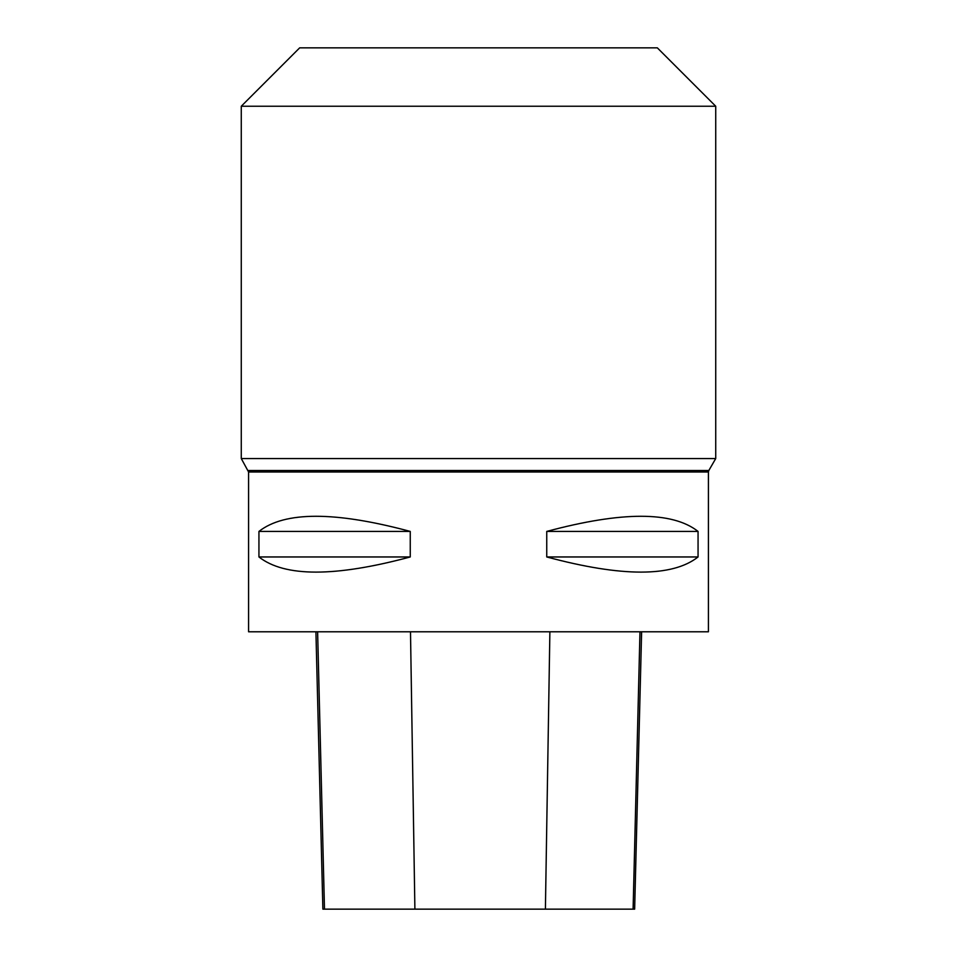 <?xml version="1.0" encoding="UTF-8"?>
<svg xmlns="http://www.w3.org/2000/svg" width="957" height="957" viewBox="0 0 957 957"><rect width="100%" height="100%" fill="white"/><g stroke="black" fill="none" stroke-linecap="round" stroke-linejoin="round"><path stroke-width="1.44" d="M248.581 471.98L708.419 471.98L708.419 631.787L248.581 631.787L248.581 471.98L241.272 458.559L715.728 458.559L715.728 106.239L241.272 106.239L241.272 458.559M698.06 531.422L698.06 556.962C672.352 577.155 621.906 577.155 546.746 556.962L546.746 531.422C621.906 511.229 672.352 511.229 698.06 531.422L546.746 531.422M410.254 531.422L410.254 556.962C335.094 577.155 284.648 577.155 258.94 556.962L258.94 531.422C284.648 511.229 335.094 511.229 410.254 531.422L258.94 531.422M315.918 631.787L322.88 909.15L634.647 909.15L641.621 631.787M258.94 556.962L410.254 556.962M546.746 556.962L698.06 556.962M715.728 106.239L657.327 47.85L299.673 47.85L241.272 106.239M324.483 909.15L317.616 631.787M414.895 909.15L410.493 631.787M545.406 909.15L549.88 631.787M633.103 909.15L639.97 631.787M248.186 470.521L708.814 470.521L715.728 458.559M708.814 470.521L708.419 471.98"/></g></svg>
